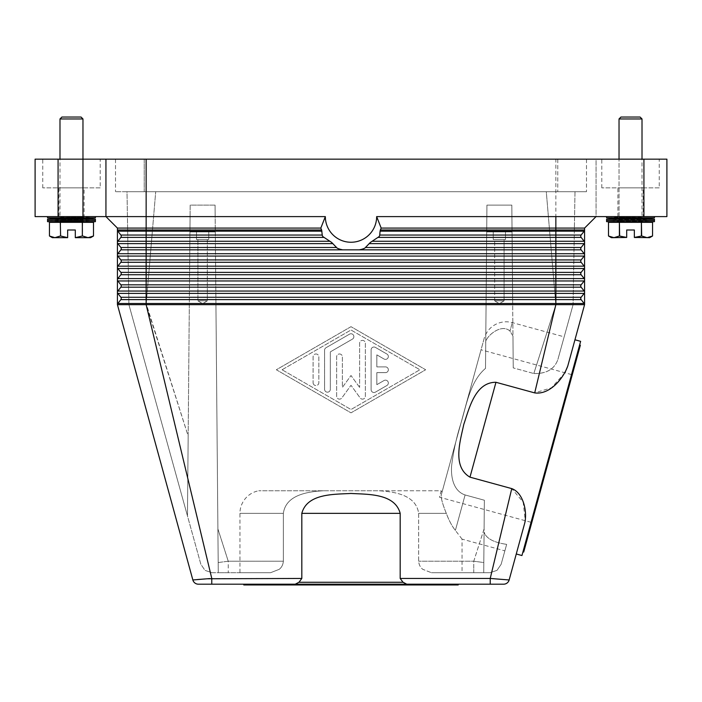 <?xml version="1.0" encoding="UTF-8"?>
<svg xmlns="http://www.w3.org/2000/svg" width="702" height="702" viewBox="0 0 702 702"><rect width="100%" height="100%" fill="white"/><g stroke="black" fill="none" stroke-linecap="round" stroke-linejoin="round"><path stroke-width="0.53" stroke-dasharray="3.51 2.63" d="M117.831 291.049L120.849 287.179A1.913 1.913 0 0 0 120.849 284.819L117.831 280.958A1.913 1.913 0 0 1 117.427 279.782L117.427 292.225A1.913 1.913 0 0 1 117.831 291.049A1.913 1.913 0 0 0 117.427 292.225L117.427 304.668A1.913 1.913 0 0 1 117.831 303.492L120.849 299.622A1.913 1.913 0 0 0 120.849 297.271L117.831 293.401A1.913 1.913 0 0 1 117.831 291.049L146.148 291.049L146.148 287.179L120.849 287.179A1.913 1.913 0 0 0 120.849 284.819L117.831 280.958A1.913 1.913 0 0 1 117.831 278.597L120.849 274.736A1.913 1.913 0 0 0 120.849 272.376L117.831 268.515A1.913 1.913 0 0 1 117.427 267.33L117.427 279.782A1.913 1.913 0 0 1 117.831 278.597L120.849 274.736A1.913 1.913 0 0 0 120.849 272.376L117.831 268.515A1.913 1.913 0 0 1 117.831 266.155L120.849 262.294A1.913 1.913 0 0 0 120.849 259.933L117.831 256.072A1.913 1.913 0 0 1 117.427 254.887L117.427 267.33A1.913 1.913 0 0 1 117.831 266.155L120.849 262.294A1.913 1.913 0 0 0 120.849 259.933L117.831 256.072A1.913 1.913 0 0 1 117.831 253.712L120.849 249.842A1.913 1.913 0 0 0 120.849 247.49L117.831 243.62A1.913 1.913 0 0 1 117.427 242.444L117.427 254.887A1.913 1.913 0 0 1 117.831 253.712L120.849 249.842A1.913 1.913 0 0 0 120.849 247.49L117.831 243.62A1.913 1.913 0 0 1 117.831 241.269L120.849 237.399A1.913 1.913 0 0 0 120.849 235.047L117.831 231.177A1.913 1.913 0 0 1 117.427 230.002L117.427 242.444A1.913 1.913 0 0 1 117.831 241.269L120.849 237.399A1.913 1.913 0 0 0 120.849 235.047L117.831 231.177A1.913 1.913 0 0 1 117.427 230.002L321.63 230.002L322.121 235.047L323.017 236.706L331.651 242.444L337.214 248.183L342.716 249.842L359.284 249.842L364.786 248.183L370.349 242.444L378.983 236.706L379.879 235.047L380.37 230.002A32.283 32.283 0 0 0 381.177 228.089L376.658 216.602L555.852 216.602L555.852 159.161L58.073 159.161L58.073 216.602L35.1 216.602L35.1 159.161L58.073 159.161M117.427 228.089L117.427 230.002A1.913 1.913 0 0 0 117.831 231.177L146.148 231.177L146.148 228.089L117.427 228.089M323.017 236.706A34.459 34.459 0 0 1 322.341 235.74L323.017 236.706M376.658 216.602A25.658 25.658 0 0 1 351 242.251A25.658 25.658 0 0 1 325.342 216.602L320.823 228.089A32.283 32.283 0 0 0 321.63 230.002M379.326 236.223L379.659 235.74A34.459 34.459 0 0 1 378.983 236.706M364.786 248.183A34.459 34.459 0 0 1 362.311 249.149L364.786 248.183M339.689 249.149A34.459 34.459 0 0 1 337.214 248.183L339.689 249.149M325.342 216.602L58.073 216.602M320.823 228.089L146.148 228.089L146.148 216.602L105.941 216.602L105.941 159.161M564.908 372.771L551.465 387.811L534.705 392.901L555.852 304.668L584.573 304.668A1.913 1.913 0 0 0 584.169 303.492A1.913 1.913 0 0 1 584.573 304.668L584.573 242.444A1.913 1.913 0 0 0 584.169 241.269L555.852 241.269L555.852 235.047L581.151 235.047A1.913 1.913 0 0 0 581.151 237.399A1.913 1.913 0 0 1 581.151 235.047L584.169 231.177A1.913 1.913 0 0 0 584.573 230.002A1.913 1.913 0 0 1 584.169 231.177A1.913 1.913 0 0 0 584.573 230.002L584.573 242.444A1.913 1.913 0 0 0 584.169 241.269L581.151 237.399A1.913 1.913 0 0 1 581.151 235.047L584.169 231.177L380.072 231.177M555.852 159.161L596.059 159.161L596.059 216.602L584.573 228.089L584.573 230.002L380.37 230.002M584.573 228.089L381.177 228.089M584.573 304.668A1.913 1.913 0 0 0 584.169 303.492L581.151 299.622A1.913 1.913 0 0 1 581.151 297.271L584.169 293.401A1.913 1.913 0 0 0 584.169 291.049L581.151 287.179A1.913 1.913 0 0 1 581.151 284.819L584.169 280.958A1.913 1.913 0 0 0 584.169 278.597L581.151 274.736A1.913 1.913 0 0 1 581.151 272.376L584.169 268.515A1.913 1.913 0 0 0 584.169 266.155L581.151 262.294A1.913 1.913 0 0 1 581.151 259.933L584.169 256.072A1.913 1.913 0 0 0 584.169 253.712L581.151 249.842A1.913 1.913 0 0 1 581.151 247.49L584.169 243.62A1.913 1.913 0 0 0 584.169 241.269M531.791 522.499L572.262 374.78L531.791 522.499L439.47 497.209L441.233 490.759L378.448 490.759C393.936 491.628 416.067 494.664 418.638 513.355L418.638 561.214C418.962 564.75 420.349 567.453 422.806 569.34L431.414 572.7L490.066 572.7L497.016 570.357L501.14 564.285L506.66 544.357L501.14 564.285L497.016 570.357L490.066 572.7L483.722 572.7L484.082 531.923C485.924 538.32 493.453 542.462 506.66 544.357C493.453 542.462 485.924 538.32 484.082 531.923L483.722 572.7L484.354 500.228L465.101 494.954C452.869 490.891 450.816 476.044 451.632 465.672C453.422 451.263 456.484 437.258 460.81 423.657C466.576 404.8 470.138 381.37 485.512 368.383L486.934 205.116L511.819 205.116L512.688 304.668L555.852 304.668L555.852 297.271L581.151 297.271A1.913 1.913 0 0 0 581.151 299.622A1.913 1.913 0 0 1 581.151 297.271L584.169 293.401A1.913 1.913 0 0 0 584.169 291.049L555.852 291.049L555.852 284.819L581.151 284.819A1.913 1.913 0 0 0 581.151 287.179A1.913 1.913 0 0 1 581.151 284.819L584.169 280.958A1.913 1.913 0 0 0 584.169 278.597L581.151 274.736A1.913 1.913 0 0 1 581.151 272.376L584.169 268.515A1.913 1.913 0 0 0 584.169 266.155L581.151 262.294A1.913 1.913 0 0 1 581.151 259.933L584.169 256.072A1.913 1.913 0 0 0 584.169 253.712L581.151 249.842A1.913 1.913 0 0 1 581.151 247.49L584.169 243.62A1.913 1.913 0 0 0 584.573 242.444A1.913 1.913 0 0 1 584.169 243.62L369.094 243.62M581.151 287.179L146.148 287.179L146.148 284.819L555.852 284.819L555.852 280.958L117.831 280.958A1.913 1.913 0 0 1 117.831 278.597L120.849 274.736A1.913 1.913 0 0 0 120.849 272.376L146.148 272.376L146.148 268.515L117.831 268.515A1.913 1.913 0 0 1 117.831 266.155L120.849 262.294A1.913 1.913 0 0 0 120.849 259.933L146.148 259.933L146.148 256.072L117.831 256.072A1.913 1.913 0 0 1 117.831 253.712L120.849 249.842A1.913 1.913 0 0 0 120.849 247.49L146.148 247.49L146.148 237.399L120.849 237.399A1.913 1.913 0 0 0 120.849 235.047L146.148 235.047L146.148 231.177L321.928 231.177M120.849 287.179A1.913 1.913 0 0 0 120.849 284.819L146.148 284.819L146.148 278.597L117.831 278.597M117.831 293.401A1.913 1.913 0 0 1 117.427 292.225A1.913 1.913 0 0 0 117.831 293.401L120.849 297.271A1.913 1.913 0 0 1 120.849 299.622A1.913 1.913 0 0 0 120.849 297.271L146.148 297.271L146.148 293.401L117.831 293.401M117.831 303.492L120.849 299.622L117.831 303.492A1.913 1.913 0 0 0 117.427 304.668A1.913 1.913 0 0 1 117.831 303.492L146.148 303.492L146.148 299.622L120.849 299.622M198.385 584.196L211.776 584.196L211.776 578.448L146.148 304.668L117.427 304.668L192.848 579.966L197.701 579.519M534.705 392.901L495.963 382.283C475.21 382.169 469.19 408.432 463.776 424.464C460.266 441.023 452.053 466.69 469.971 477.158L511.758 488.61L523.183 502.123L525.271 520.717M492.409 578.606L490.224 578.448L490.224 584.196L406.756 584.196L402.957 582.511L400.184 578.448L490.224 578.448L511.758 488.61M400.184 578.448L400.184 513.355C394.814 493.304 367.892 494.445 351 493.453C334.108 494.445 307.186 493.304 301.816 513.355L301.816 578.448L299.043 582.511L295.261 584.196L211.776 584.196M351 326.684L276.334 369.761L351 412.837L425.666 369.761L351 326.684L425.666 369.761L351 412.837L276.334 369.761L351 326.684M282.081 369.761L351 330.001L419.919 369.761L351 409.52L282.081 369.761L351 330.001L419.919 369.761L351 409.52L282.081 369.761M332.906 243.62L117.831 243.62A1.913 1.913 0 0 1 117.831 241.269L329.808 241.269M584.169 278.597L581.151 274.736L146.148 274.736L146.148 278.597L555.852 278.597L555.852 280.958L584.169 280.958A1.913 1.913 0 0 0 584.169 278.597L555.852 278.597L555.852 268.515L584.169 268.515A1.913 1.913 0 0 0 584.169 266.155L555.852 266.155L555.852 256.072L584.169 256.072A1.913 1.913 0 0 0 584.169 253.712L581.151 249.842A1.913 1.913 0 0 1 581.151 247.49L365.821 247.49M584.169 266.155L581.151 262.294A1.913 1.913 0 0 1 581.151 259.933L146.148 259.933L146.148 262.294L120.849 262.294M581.151 274.736A1.913 1.913 0 0 1 581.151 272.376L146.148 272.376L146.148 274.736L120.849 274.736M581.151 299.622L146.148 299.622L146.148 297.271L555.852 297.271L555.852 293.401L584.169 293.401A1.913 1.913 0 0 0 584.169 291.049M567.734 366.137L574.956 339.786M516.268 553.983L524.806 522.814M406.739 584.196L295.261 584.196M490.224 584.196L503.615 584.196M243.787 584.196L458.213 584.196L243.787 584.196M298.955 582.274L403.045 582.274M207.204 578.781L207.687 578.746M209.889 578.588L301.816 578.448M494.252 578.746L509.152 579.966L514.908 558.941M580.624 341.339L521.946 555.536M522.964 551.842L579.615 345.033L522.964 551.842M580.352 345.235L523.701 552.044M504.861 550.859L506.66 544.357L504.861 550.859L462.048 539.127L462.048 572.7L431.414 572.7L422.806 569.34C420.349 567.453 418.962 564.75 418.638 561.214L418.638 513.355C416.067 494.664 393.936 491.628 378.448 490.759L258.757 490.759L441.233 490.759L439.47 497.209M481.046 349.789L442.155 491.742L441.058 491.4L442.155 491.742L481.046 349.789L572.262 374.78M239.952 572.7L270.586 572.7L239.952 572.7L239.952 513.355A22.973 22.973 0 0 1 258.757 490.759M323.552 490.759C308.064 491.628 285.933 494.664 283.362 513.355L283.362 561.214L283.362 513.355C285.933 494.664 308.064 491.628 323.552 490.759M270.586 572.7L279.194 569.34C281.651 567.453 283.038 564.75 283.362 561.214C283.038 564.75 281.651 567.453 279.194 569.34L270.586 572.7L211.934 572.7L204.984 570.357L200.86 564.285L187.469 515.944L190.181 205.116L190.075 216.602L215.172 216.602L215.066 205.116L217.892 528.887L228.238 561.214L218.19 562.539L218.278 572.7L218.19 562.539L228.238 561.214L228.238 572.7L270.586 572.7M584.169 303.492L146.148 303.492L188.162 435.977L190.181 205.116L215.066 205.116L215.935 304.668L486.065 304.668L486.934 205.116L511.819 205.116L512.688 304.668L556.581 304.668L555.852 304.668L546.288 191.707L574.999 191.707L546.288 191.707L555.852 304.668L145.419 304.668L146.148 304.668L155.712 191.707L146.148 304.668L188.162 435.977L187.469 515.944L128.914 304.668L127.001 191.707L546.288 191.707L127.001 191.707L128.914 304.668L145.419 304.668L128.914 304.668L187.469 515.944L189.944 231.914L187.469 515.944L200.86 564.285L204.984 570.357L211.934 572.7L218.278 572.7L215.172 216.602L190.075 216.602L189.944 231.914L215.303 231.914L189.944 231.914L215.303 231.914L189.944 231.914L190.181 205.116L215.066 205.116L190.181 205.116L215.066 205.116L218.278 572.7L228.238 572.7L228.238 561.214L283.362 561.214L228.238 561.214L217.892 528.887L218.19 562.539L215.935 304.668L486.065 304.668L485.731 343.024C484.512 337.741 500.965 322.569 509.985 331.09L512.96 336.039L513.241 367.892L512.056 231.914L486.697 231.914L512.056 231.914L512.96 336.039L509.985 331.09C500.947 322.674 484.678 337.495 485.731 343.024L486.697 231.914L512.056 231.914L511.925 216.602L486.828 216.602L486.697 231.914L486.934 205.116L511.819 205.116L511.925 216.602L511.819 205.116L486.934 205.116L486.828 216.602L511.925 216.602L512.056 231.914L486.697 231.914L485.512 368.383C470.138 381.37 466.576 404.8 460.81 423.657L441.233 495.103C440.996 498.323 442.681 504.405 446.296 513.355C448.973 520.489 452 526.167 455.387 530.405C452.263 526.658 449.236 520.972 446.296 513.355C442.585 504.097 440.891 498.016 441.233 495.103L484.082 338.715A22.973 22.973 0 0 1 512.311 322.622L564.171 336.837L557.862 359.608L564.171 336.837M484.082 338.715L460.81 423.657C456.484 437.258 453.422 451.263 451.632 465.672C450.816 476.044 452.869 490.891 465.101 494.954L484.354 500.228L484.108 528.887L473.762 561.214L483.81 562.539L483.722 572.7L431.414 572.7L462.048 572.7M208.748 231.914L196.499 231.914L208.748 231.914L208.748 239.575L196.499 239.575L208.748 239.575L196.499 239.575L196.499 231.914L208.748 231.914L196.499 231.914L196.499 239.575L208.748 239.575L208.748 231.914M207.336 239.575L197.911 239.575L207.336 239.575L207.336 300.842L202.624 303.668L197.911 300.842L207.336 300.842L197.911 300.842L197.911 239.575L207.336 239.575L197.911 239.575L197.911 300.842L207.336 300.842L197.911 300.842L202.624 303.668L207.336 300.842L207.336 239.575M505.501 231.914L493.252 231.914L505.501 231.914L493.252 231.914L493.252 239.575L505.501 239.575L505.501 231.914L493.252 231.914L493.252 239.575L505.501 239.575L493.252 239.575L505.501 239.575L505.501 231.914M504.089 239.575L494.664 239.575L504.089 239.575L494.664 239.575L494.664 300.842L504.089 300.842L504.089 239.575L494.664 239.575L494.664 300.842L499.376 303.668L504.089 300.842L494.664 300.842L499.376 303.668L504.089 300.842L494.664 300.842L504.089 300.842L504.089 239.575M533.818 373.525C546.349 373.903 554.361 369.27 557.862 359.608C554.396 369.208 546.384 373.841 533.818 373.525L513.241 367.892L533.818 373.525L555.852 304.668L533.818 373.525M462.048 539.127L455.387 530.405L462.048 539.127M473.762 572.7L473.762 569.34L473.762 572.7M484.108 528.887L473.762 561.214L473.762 569.34L473.762 561.214L418.638 561.214L473.762 561.214L483.81 562.539L484.108 528.887M371.104 349.886L371.104 389.636A2.869 2.869 0 0 0 375.412 392.128L386.899 385.503A2.869 2.869 0 0 0 387.952 381.572A2.869 2.869 0 0 0 384.029 380.528L376.842 384.67L376.842 372.63L385.459 372.63A2.869 2.869 0 0 0 388.338 369.761A2.869 2.869 0 0 0 385.459 366.892L376.842 366.892L376.842 354.861L384.029 359.003A2.869 2.869 0 0 0 387.952 357.95A2.869 2.869 0 0 0 386.899 354.027L375.412 347.402A2.869 2.869 0 0 0 371.104 349.886A2.869 2.869 0 0 1 375.412 347.402L386.899 354.027A2.869 2.869 0 0 1 387.952 357.95A2.869 2.869 0 0 1 384.029 359.003L376.842 354.861L376.842 366.892L385.459 366.892A2.869 2.869 0 0 1 388.338 369.761A2.869 2.869 0 0 1 385.459 372.63L376.842 372.63L376.842 384.67L384.029 380.528A2.869 2.869 0 0 1 387.952 381.572A2.869 2.869 0 0 1 386.899 385.503L375.412 392.128A2.869 2.869 0 0 1 371.104 389.636L371.104 349.886M313.092 382.678A2.869 2.869 0 0 0 315.961 385.556A2.869 2.869 0 0 0 318.84 382.678L318.84 356.844A2.869 2.869 0 0 0 315.961 353.975A2.869 2.869 0 0 0 313.092 356.844L313.092 382.678L313.092 356.844A2.869 2.869 0 0 1 315.961 353.975A2.869 2.869 0 0 1 318.84 356.844L318.84 382.678A2.869 2.869 0 0 1 315.961 385.556A2.869 2.869 0 0 1 313.092 382.678M324.578 350.219L324.578 389.312A2.869 2.869 0 0 0 327.448 392.181A2.869 2.869 0 0 0 330.326 389.312L330.326 351.877L352.439 339.119A2.869 2.869 0 0 0 353.483 335.196A2.869 2.869 0 0 0 349.561 334.143L326.018 347.727A2.869 2.869 0 0 0 324.578 350.219A2.869 2.869 0 0 1 326.018 347.727L349.561 334.143A2.869 2.869 0 0 1 353.483 335.196A2.869 2.869 0 0 1 352.439 339.119L330.326 351.877L330.326 389.312A2.869 2.869 0 0 1 327.448 392.181A2.869 2.869 0 0 1 324.578 389.312L324.578 350.219M359.617 387.407L351 375.509L342.383 387.407L342.383 356.844A2.869 2.869 0 0 0 339.514 353.975A2.869 2.869 0 0 0 336.644 356.844L336.644 396.27A2.869 2.869 0 0 0 341.839 397.946L351 385.301L360.161 397.946A2.869 2.869 0 0 0 365.356 396.27L365.356 343.26A2.869 2.869 0 0 0 362.486 340.391A2.869 2.869 0 0 0 359.617 343.26L359.617 387.407L359.617 343.26A2.869 2.869 0 0 1 362.486 340.391A2.869 2.869 0 0 1 365.356 343.26L365.356 396.27A2.869 2.869 0 0 1 360.161 397.946L351 385.301L341.839 397.946A2.869 2.869 0 0 1 336.644 396.27L336.644 356.844A2.869 2.869 0 0 1 339.514 353.975A2.869 2.869 0 0 1 342.383 356.844L342.383 387.407L351 375.509L359.617 387.407M556.581 304.668L573.086 304.668L557.862 359.608L573.086 304.668L556.581 304.668M458.213 584.959L243.787 584.959M574.999 191.707L573.086 304.668L574.999 191.707M643.927 216.602L643.927 159.161L666.9 159.161L666.9 216.602L555.852 216.602L555.852 235.047L379.879 235.047M643.927 159.161L596.059 159.161L596.059 216.602L555.852 216.602M47.543 216.602L95.411 216.602L47.543 216.602L95.411 216.602L47.543 216.602L82.968 217.269L59.986 217.269L59.986 159.161M84.108 216.602L58.836 216.602L84.108 216.602L84.108 187.882L58.836 187.882L84.108 187.882M58.836 216.602L58.836 187.882M144.226 191.707L586.486 191.707L115.514 191.707L144.226 191.707L144.226 159.161L557.774 159.161L115.514 159.161L115.514 191.707L115.514 159.161L144.226 159.161L144.226 191.707M586.486 159.161L586.486 191.707L586.486 159.161L557.774 159.161L586.486 159.161M654.457 216.602L606.589 216.602L654.457 216.602L606.589 216.602L654.457 216.602L619.032 217.269L642.014 217.269L642.014 159.161M643.164 216.602L617.892 216.602L643.164 216.602L643.164 187.882L617.892 187.882L643.164 187.882M617.892 216.602L617.892 187.882M100.193 187.882L42.761 187.882L100.193 187.882L100.193 159.161L42.761 159.161L100.193 159.161M42.761 187.882L42.761 159.161M659.239 187.882L601.807 187.882L659.239 187.882L659.239 159.161L601.807 159.161L659.239 159.161M601.807 187.882L601.807 159.161M642.014 222.341L619.032 222.341L642.014 222.341M641.4 236.004L634.354 237.662L647.104 237.662L652.544 236.004L652.544 222.341L641.672 222.341L641.4 236.004L641.672 222.341M641.4 222.341L619.655 222.341L619.655 236.004L619.655 222.341M619.383 222.341L608.511 222.341L608.502 236.004L613.943 237.662L626.693 237.662L619.655 236.004M641.672 236.004L647.104 237.662L649.666 237.662M611.381 237.662L613.943 237.662L619.383 236.004M634.354 237.443L634.354 230.002L626.693 230.002L626.693 237.443M606.589 217.839L654.457 217.839M619.032 216.602L619.032 159.161L619.032 217.269L606.589 216.602M619.032 118.954L642.014 118.954M620.954 117.041L640.092 117.041M619.032 218.515L642.014 218.515M606.589 221.656L654.457 221.656M606.589 219.2L654.457 219.2M606.589 220.428L619.032 219.744L619.032 221.112L606.589 220.428L654.457 220.428L642.014 221.112L619.032 221.112L642.014 221.112L642.014 219.744L654.457 220.428M619.032 219.744L642.014 219.744L619.032 219.744M47.543 219.2L95.411 219.2M59.986 218.515L82.968 218.515M47.543 221.656L95.411 221.656M59.986 222.341L82.968 222.341L59.986 222.341M47.543 217.839L95.411 217.839M75.307 237.443L88.057 237.662L93.489 236.004L93.498 222.341L82.617 222.341L82.617 236.004L75.307 237.443L75.307 230.002L67.646 230.002L67.646 237.443L60.328 236.004L54.896 237.662L49.456 236.004L49.456 222.341L60.6 222.341L60.6 236.004M82.345 236.004L82.617 222.341M82.345 222.341L60.6 222.341M82.617 236.004L88.057 237.662L90.619 237.662M52.334 237.662L67.646 237.443M60.328 236.004L60.328 222.341M82.968 159.161L82.968 217.269L95.411 216.602M59.986 118.954L82.968 118.954M61.908 117.041L81.046 117.041M95.411 220.428L82.968 219.744L59.986 219.744L47.543 220.428L59.986 221.112L82.968 221.112L59.986 221.112L59.986 219.744L82.968 219.744L82.968 221.112L95.411 220.428L47.543 220.428M323.771 237.399L146.148 237.399L146.148 235.047L322.121 235.047M584.169 253.712L555.852 253.712L555.852 241.269L372.192 241.269M336.179 247.49L146.148 247.49L146.148 249.842L120.849 249.842M342.716 249.842L146.148 249.842L146.148 253.712L117.831 253.712M581.151 237.399L378.229 237.399M146.148 254.887L146.148 253.712L555.852 253.712L555.852 256.072L146.148 256.072L146.148 254.887M581.151 249.842L359.284 249.842M581.151 262.294L146.148 262.294L146.148 266.155L555.852 266.155L555.852 268.515L146.148 268.515L146.148 266.155L117.831 266.155M146.148 292.225L146.148 291.049L555.852 291.049L555.852 293.401L146.148 293.401L146.148 292.225M495.963 382.283L469.971 477.158M239.952 513.355L283.362 513.355L239.952 513.355M446.296 513.355L418.638 513.355L446.296 513.355M512.311 322.622L509.985 331.09L512.311 322.622M455.387 530.405L465.101 494.954L455.387 530.405M400.184 513.355L301.816 513.355M557.774 159.161L557.774 191.707L557.774 159.161"/><path stroke-width="1.05" d="M197.701 579.519L207.204 578.781L192.848 579.966L117.427 304.668L584.573 304.668L574.956 339.786L580.624 341.339L551.289 448.438L521.946 555.536L516.268 553.983L509.152 579.966L490.224 578.448L511.758 488.61L469.971 477.158C452.053 466.69 460.266 441.023 463.776 424.464C469.19 408.432 475.21 382.169 495.963 382.283L534.705 392.901L555.852 304.668L555.852 297.271L581.151 297.271L584.169 293.401A1.913 1.913 0 0 0 584.573 292.225L584.573 304.668A1.913 1.913 0 0 0 584.169 303.492L581.151 299.622A1.913 1.913 0 0 1 581.151 297.271L584.169 293.401L555.852 293.401L555.852 291.049L146.148 291.049L146.148 287.179L120.849 287.179A1.913 1.913 0 0 0 120.849 284.819L117.831 280.958A1.913 1.913 0 0 1 117.427 279.782L117.427 228.089L105.941 216.602L146.148 216.602L146.148 159.161L105.941 159.161L105.941 216.602L117.427 228.089L320.823 228.089L325.342 216.602L146.148 216.602L146.148 230.002L117.427 230.002A1.913 1.913 0 0 0 117.831 231.177A1.913 1.913 0 0 1 117.427 230.002M298.955 582.274L301.816 578.448L301.816 513.355C307.186 493.304 334.108 494.445 351 493.453C367.892 494.445 394.814 493.304 400.184 513.355L400.184 578.448L403.045 582.274L298.955 582.274L295.252 584.196L211.776 584.196L211.776 578.448L146.148 304.668L146.148 297.271L555.852 297.271L555.852 293.401L146.148 293.401L146.148 291.049L117.831 291.049A1.913 1.913 0 0 0 117.427 292.225L117.427 304.668A1.913 1.913 0 0 1 117.831 303.492L120.849 299.622A1.913 1.913 0 0 0 120.849 297.271L117.831 293.401A1.913 1.913 0 0 1 117.427 292.225L117.427 279.782A1.913 1.913 0 0 1 117.831 278.597L120.849 274.736A1.913 1.913 0 0 0 120.849 272.376L117.831 268.515A1.913 1.913 0 0 1 117.831 266.155L120.849 262.294A1.913 1.913 0 0 0 120.849 259.933L117.831 256.072A1.913 1.913 0 0 1 117.831 253.712L120.849 249.842A1.913 1.913 0 0 0 120.849 247.49L117.831 243.62A1.913 1.913 0 0 1 117.831 241.269L120.849 237.399A1.913 1.913 0 0 0 120.849 235.047L117.831 231.177L120.849 235.047A1.913 1.913 0 0 1 120.849 237.399L117.831 241.269A1.913 1.913 0 0 0 117.831 243.62L120.849 247.49A1.913 1.913 0 0 1 120.849 249.842L146.148 249.842L146.148 247.49L120.849 247.49M117.427 292.225A1.913 1.913 0 0 1 117.831 291.049L120.849 287.179A1.913 1.913 0 0 0 120.849 284.819L117.831 280.958A1.913 1.913 0 0 1 117.831 278.597L146.148 278.597L146.148 274.736L120.849 274.736A1.913 1.913 0 0 0 120.849 272.376L117.831 268.515A1.913 1.913 0 0 1 117.831 266.155L146.148 266.155L146.148 262.294L120.849 262.294A1.913 1.913 0 0 0 120.849 259.933L117.831 256.072A1.913 1.913 0 0 1 117.831 253.712L146.148 253.712L146.148 249.842L342.716 249.842L339.689 249.149A34.459 34.459 0 0 1 337.214 248.183L331.651 242.444L323.017 236.706A34.459 34.459 0 0 1 322.341 235.74L321.63 230.002A32.283 32.283 0 0 1 320.823 228.089M584.573 242.444A1.913 1.913 0 0 0 584.169 241.269L581.151 237.399A1.913 1.913 0 0 1 581.151 235.047L584.169 231.177A1.913 1.913 0 0 0 584.573 230.002L584.573 292.225A1.913 1.913 0 0 0 584.169 291.049L581.151 287.179A1.913 1.913 0 0 1 581.151 284.819L584.169 280.958A1.913 1.913 0 0 0 584.169 278.597L581.151 274.736A1.913 1.913 0 0 1 581.151 272.376L584.169 268.515A1.913 1.913 0 0 0 584.169 266.155L581.151 262.294A1.913 1.913 0 0 1 581.151 259.933L584.169 256.072A1.913 1.913 0 0 0 584.169 253.712L581.151 249.842A1.913 1.913 0 0 1 581.151 247.49L584.169 243.62A1.913 1.913 0 0 0 584.169 241.269L581.151 237.399L555.852 237.399L555.852 231.177L380.072 231.177L379.659 235.74A34.459 34.459 0 0 1 378.983 236.706L370.349 242.444L364.786 248.183A34.459 34.459 0 0 1 362.311 249.149L359.284 249.842L342.716 249.842M596.059 216.602L584.573 228.089L584.573 230.002L380.37 230.002L380.072 231.177M117.831 291.049L120.849 287.179L117.831 291.049M584.573 292.225A1.913 1.913 0 0 0 584.169 291.049L581.151 287.179L146.148 287.179L146.148 284.819L120.849 284.819M581.151 299.622L584.169 303.492L581.151 299.622L120.849 299.622A1.913 1.913 0 0 0 120.849 297.271L117.831 293.401L146.148 293.401L146.148 297.271L120.849 297.271M325.342 216.602A25.658 25.658 0 0 0 351 242.251A25.658 25.658 0 0 0 376.658 216.602L381.177 228.089A32.283 32.283 0 0 1 380.37 230.002M379.326 236.223L378.983 236.706M381.177 228.089L584.573 228.089M376.658 216.602L666.9 216.602L666.9 159.161L643.927 159.161L643.927 216.602M365.821 247.49L581.151 247.49L584.169 243.62L555.852 243.62L555.852 241.269L584.169 241.269L581.151 237.399M379.879 235.047L581.151 235.047L584.169 231.177L555.852 231.177L555.852 216.602M581.151 287.179L584.169 291.049L555.852 291.049L555.852 259.933L581.151 259.933L584.169 256.072L146.148 256.072L146.148 253.712L555.852 253.712L555.852 243.62L369.094 243.62M581.151 274.736L146.148 274.736L146.148 272.376L581.151 272.376L584.169 268.515L146.148 268.515L146.148 266.155L584.169 266.155A1.913 1.913 0 0 1 584.573 267.33M117.831 280.958L146.148 280.958L146.148 284.819L581.151 284.819L584.169 280.958L146.148 280.958L146.148 278.597L584.169 278.597A1.913 1.913 0 0 1 584.573 279.782M400.184 578.448L490.224 578.448L490.224 584.196L295.244 584.196M403.053 582.248L406.748 584.196M534.705 392.901C549.771 395.033 563.364 378.413 567.734 366.137L564.908 372.771M514.908 558.941L524.806 522.814C527.413 510.88 523.113 492.707 511.758 488.61M211.776 584.196L198.385 584.196A5.748 5.748 0 0 1 192.848 579.966A5.748 5.748 0 0 0 194.902 583.011A5.748 5.748 0 0 1 192.848 579.966A5.748 5.748 0 0 0 198.385 584.196A5.748 5.748 0 0 1 194.902 583.011A5.748 5.748 0 0 0 198.385 584.196M503.615 584.196A5.748 5.748 0 0 0 507.098 583.011A5.748 5.748 0 0 1 503.615 584.196A5.748 5.748 0 0 0 509.152 579.966A5.748 5.748 0 0 1 507.098 583.011A5.748 5.748 0 0 0 509.152 579.966A5.748 5.748 0 0 1 503.615 584.196L490.224 584.196M458.213 584.196L458.213 584.959L243.787 584.959L243.787 584.196M207.687 578.746L209.889 578.588M525.271 520.717L524.806 522.814M492.409 578.606L494.252 578.746M301.816 578.448L207.204 578.781M579.615 345.033L580.352 345.235L523.701 552.044L522.964 551.842M567.734 366.137L584.573 304.668M58.073 216.602L58.073 159.161L35.1 159.161L35.1 216.602L105.941 216.602M105.941 159.161L82.968 159.161L82.968 118.954L59.986 118.954L59.986 159.161M146.148 159.161L643.927 159.161M58.073 159.161L82.968 159.161L82.968 216.602M654.457 216.602L654.457 217.839L642.014 218.515L654.457 219.2L654.457 221.656L606.589 221.656L606.589 219.2L619.032 218.515L606.589 217.839L606.589 216.602M654.457 219.2L606.589 219.2M642.014 218.515L619.032 218.515M654.457 221.656L642.014 222.341M619.032 222.341L606.589 221.656M654.457 217.839L606.589 217.839M608.511 222.341L608.511 236.004L613.943 237.662L611.381 237.662L608.502 236.004L608.502 222.341L619.383 222.341L619.383 236.004L626.693 237.443L626.693 230.002L634.354 230.002L634.354 237.443L641.672 236.004L647.104 237.662L652.544 236.004L649.666 237.662L634.354 237.443M619.655 236.004L619.383 222.341M619.655 222.341L641.4 222.341L641.4 236.004M641.672 236.004L641.4 222.341M641.672 222.341L652.544 222.341L652.544 236.004L652.544 222.341M626.693 237.443L613.943 237.662L619.383 236.004M619.032 159.161L619.032 118.954L620.954 117.041L640.092 117.041L642.014 118.954L642.014 159.161M642.014 118.954L619.032 118.954M654.457 220.428L606.589 220.428M47.543 216.602L47.543 217.839L59.986 218.515L47.543 219.2L47.543 221.656L59.986 222.341M82.968 222.341L95.411 221.656L95.411 219.2L82.968 218.515L95.411 217.839L95.411 216.602M49.456 222.341L49.456 236.004L49.456 222.341L60.328 222.341L60.6 236.004L60.328 222.341M60.6 222.341L82.345 222.341L82.345 236.004L82.345 222.341M82.617 222.341L93.489 222.341L93.489 236.004L93.498 222.341M82.617 236.004L88.057 237.662L90.619 237.662L93.498 236.004L88.057 237.662L75.307 237.662L82.345 236.004M60.6 236.004L67.646 237.662L54.896 237.662L49.456 236.004L52.334 237.662L54.896 237.662L60.328 236.004M67.646 237.443L67.646 230.002L75.307 230.002L75.307 237.443M95.411 217.839L47.543 217.839M82.968 118.954L81.046 117.041L61.908 117.041L59.986 118.954M82.968 218.515L59.986 218.515M95.411 221.656L47.543 221.656M95.411 219.2L47.543 219.2M95.411 220.428L47.543 220.428M329.808 241.269L146.148 241.269L146.148 235.047L120.849 235.047M322.121 235.047L146.148 235.047L146.148 230.002L321.63 230.002M321.928 231.177L117.831 231.177M336.179 247.49L146.148 247.49L146.148 241.269L117.831 241.269M323.771 237.399L120.849 237.399M378.229 237.399L555.852 237.399L555.852 241.269L372.192 241.269M359.284 249.842L581.151 249.842M332.906 243.62L117.831 243.62M581.151 262.294L146.148 262.294L146.148 259.933L555.852 259.933L555.852 253.712L584.169 253.712A1.913 1.913 0 0 1 584.573 254.887M117.831 256.072L146.148 256.072L146.148 259.933L120.849 259.933M117.831 268.515L146.148 268.515L146.148 272.376L120.849 272.376M117.427 304.668A1.913 1.913 0 0 1 117.831 303.492L584.169 303.492M469.971 477.158L495.963 382.283M301.816 513.355L400.184 513.355"/></g></svg>
